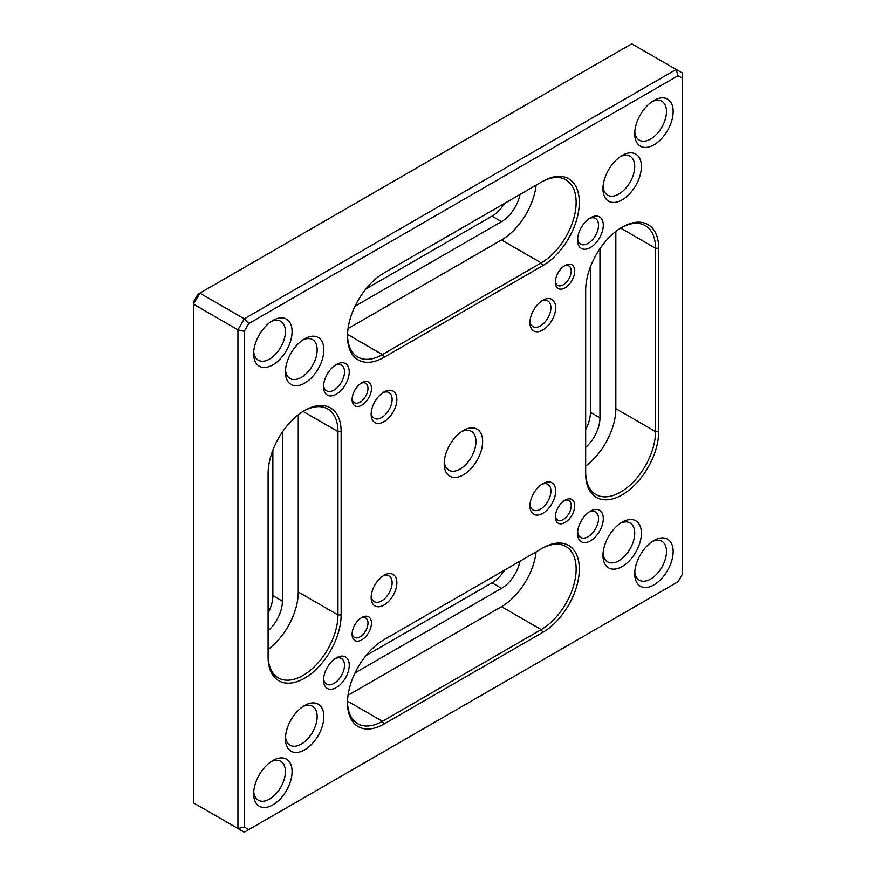 <?xml version="1.0" encoding="UTF-8"?>
<svg xmlns="http://www.w3.org/2000/svg" width="876" height="876" viewBox="0 0 876 876"><rect width="100%" height="100%" fill="white"/><g stroke="black" fill="none" stroke-linecap="round" stroke-linejoin="round"><path stroke-width="1.31" d="M599.961 248.696L599.961 417.83A26.948 15.56 -60 0 1 585.672 447.384M585.672 429.634A26.948 15.56 120 0 0 590.435 412.333L590.435 266.83M365.982 288.894L491.983 216.153A26.948 15.56 120 0 0 504.587 203.374M519.961 194.494A26.948 15.56 -60 0 1 501.51 221.65L355.032 306.217M282.39 432.043L282.39 601.177A26.948 15.56 -60 0 1 268.1 630.731M268.1 612.981A26.948 15.56 120 0 0 272.863 595.68L272.863 450.176M365.982 655.598L491.983 582.847A26.948 15.56 120 0 0 504.587 570.068M519.961 561.198A26.948 15.56 -60 0 1 501.51 588.343L355.032 672.91M193.476 802.865L237.933 828.532L237.933 329.825L193.476 304.158L193.476 802.865M199.827 293.153L244.284 318.82L676.173 69.467L631.716 43.8L199.827 293.153L193.476 304.158L193.476 302.001L197.965 294.226L199.827 293.153M384.016 357.32A51.651 29.817 -60 0 1 347.487 336.242A51.651 29.817 -60 0 1 384.016 272.983L542.802 181.31A51.651 29.817 -60 0 1 579.321 202.4A51.651 29.817 -60 0 1 542.802 265.647L384.016 357.32L382.429 354.572L541.215 262.899A49.406 28.525 120 0 0 573.484 219.372A49.406 28.525 120 0 0 565.907 179.777A49.406 28.525 120 0 0 541.215 182.23L542.802 181.31M341.136 614.93A51.651 29.817 -60 0 1 304.618 678.188A51.651 29.817 -60 0 1 268.1 657.099L268.1 473.752A51.651 29.817 -60 0 1 304.618 410.494A51.651 29.817 -60 0 1 341.136 431.583L341.136 614.93L337.961 614.93L337.961 431.583A49.406 28.525 120 0 0 327.733 408.961A49.406 28.525 120 0 0 303.819 410.975M542.802 632.352L384.016 724.025A51.651 29.817 -60 0 1 347.487 702.935A51.651 29.817 -60 0 1 384.016 639.688L542.802 548.015A51.651 29.817 -60 0 1 579.321 569.093A51.651 29.817 -60 0 1 542.802 632.352L541.215 629.603A49.406 28.525 120 0 0 573.484 586.066A49.406 28.525 120 0 0 565.907 546.482A49.406 28.525 120 0 0 541.215 548.923L542.802 548.015M585.672 473.752L585.672 290.405A51.651 29.817 -60 0 1 622.19 227.147A51.651 29.817 -60 0 1 658.708 248.236L658.708 431.583A51.651 29.817 -60 0 1 622.19 494.841A51.651 29.817 -60 0 1 585.672 473.752M361.788 382.812L361.788 382.812A13.698 7.906 120 0 0 352.097 399.587A13.698 7.906 120 0 0 361.788 405.183A13.698 7.906 120 0 0 371.468 388.407A13.698 7.906 120 0 0 361.788 382.812M336.373 364.471L336.373 364.471A18.188 10.501 120 0 0 323.518 386.754A18.188 10.501 120 0 0 336.373 394.178A18.188 10.501 120 0 0 349.239 371.906A18.188 10.501 120 0 0 336.373 364.471M384.016 391.977L384.016 391.977A18.188 10.501 120 0 0 371.15 414.26A18.188 10.501 120 0 0 384.016 421.685A18.188 10.501 120 0 0 396.872 399.401A18.188 10.501 120 0 0 384.016 391.977M272.863 320.474L272.863 320.474A27.167 15.691 120 0 0 253.646 353.751A27.167 15.691 120 0 0 272.863 364.843A27.167 15.691 120 0 0 292.08 331.566A27.167 15.691 120 0 0 272.863 320.474M304.618 338.804L304.618 338.804A27.167 15.691 120 0 0 285.412 372.081A27.167 15.691 120 0 0 304.618 383.173A27.167 15.691 120 0 0 323.835 349.896A27.167 15.691 120 0 0 304.618 338.804L304.618 338.804M565.031 265.472L565.031 265.472A13.698 7.906 120 0 0 555.34 282.247A13.698 7.906 120 0 0 565.031 287.843A13.698 7.906 120 0 0 574.711 271.056A13.698 7.906 120 0 0 565.031 265.472L565.031 265.472M590.435 217.796L590.435 217.796A18.188 10.501 120 0 0 577.569 240.079A18.188 10.501 120 0 0 590.435 247.503A18.188 10.501 120 0 0 603.29 225.22A18.188 10.501 120 0 0 590.435 217.796L590.435 217.796M542.802 300.304L542.802 300.304A18.188 10.501 120 0 0 529.936 322.587A18.188 10.501 120 0 0 542.802 330.011A18.188 10.501 120 0 0 555.658 307.728A18.188 10.501 120 0 0 542.802 300.304M653.945 100.455L653.945 100.455A27.167 15.691 120 0 0 634.739 133.732A27.167 15.691 120 0 0 653.945 144.825A27.167 15.691 120 0 0 673.162 111.548A27.167 15.691 120 0 0 653.945 100.455M622.19 155.457L622.19 155.457A27.167 15.691 120 0 0 602.973 188.734A27.167 15.691 120 0 0 622.19 199.827A27.167 15.691 120 0 0 641.407 166.549A27.167 15.691 120 0 0 622.19 155.457M361.788 617.503L361.788 617.503A13.698 7.906 120 0 0 352.097 634.279A13.698 7.906 120 0 0 361.788 639.863A13.698 7.906 120 0 0 371.468 623.088A13.698 7.906 120 0 0 361.788 617.503M336.373 657.832L336.373 657.832A18.188 10.501 120 0 0 323.518 680.115A18.188 10.501 120 0 0 336.373 687.54A18.188 10.501 120 0 0 349.239 665.256A18.188 10.501 120 0 0 336.373 657.832L336.373 657.832M384.016 575.324L384.016 575.324A18.188 10.501 120 0 0 371.15 597.607A18.188 10.501 120 0 0 384.016 605.031A18.188 10.501 120 0 0 396.872 582.759A18.188 10.501 120 0 0 384.016 575.324M272.863 760.51L272.863 760.51A27.167 15.691 120 0 0 253.646 793.787A27.167 15.691 120 0 0 272.863 804.88A27.167 15.691 120 0 0 292.08 771.603A27.167 15.691 120 0 0 272.863 760.51M304.618 705.508L304.618 705.508A27.167 15.691 120 0 0 285.412 738.786A27.167 15.691 120 0 0 304.618 749.878A27.167 15.691 120 0 0 323.835 716.601A27.167 15.691 120 0 0 304.618 705.508L304.618 705.508M565.031 500.152L565.031 500.152A13.698 7.906 120 0 0 555.34 516.928A13.698 7.906 120 0 0 565.031 522.523A13.698 7.906 120 0 0 574.711 505.748A13.698 7.906 120 0 0 565.031 500.152M590.435 511.157L590.435 511.157A18.188 10.501 120 0 0 577.569 533.429A18.188 10.501 120 0 0 590.435 540.864A18.188 10.501 120 0 0 603.29 518.581A18.188 10.501 120 0 0 590.435 511.157L590.435 511.157M542.802 483.651L542.802 483.651A18.188 10.501 120 0 0 529.936 505.934A18.188 10.501 120 0 0 542.802 513.358A18.188 10.501 120 0 0 555.658 491.086A18.188 10.501 120 0 0 542.802 483.651M653.945 540.492L653.945 540.492A27.167 15.691 120 0 0 634.739 573.769A27.167 15.691 120 0 0 653.945 584.861A27.167 15.691 120 0 0 673.162 551.584A27.167 15.691 120 0 0 653.945 540.492M622.19 522.162L622.19 522.162A27.167 15.691 120 0 0 602.973 555.439A27.167 15.691 120 0 0 622.19 566.531A27.167 15.691 120 0 0 641.407 533.254A27.167 15.691 120 0 0 622.19 522.162M463.404 430.477L463.404 430.477A27.167 15.691 120 0 0 444.198 463.765A27.167 15.691 120 0 0 463.404 474.858A27.167 15.691 120 0 0 482.621 441.581A27.167 15.691 120 0 0 463.404 430.477L463.404 430.477M678.035 75.73L248.773 323.562L244.284 331.336L244.284 827.01L248.773 829.605L678.035 581.773L682.524 573.999L682.524 78.325L678.035 75.73L676.173 69.467L682.524 73.135L682.524 78.325M248.773 829.605L244.284 832.2L237.933 828.532L244.284 827.01M244.284 331.336L237.933 329.825L244.284 318.82L248.773 323.562M348.046 695.281L501.51 606.685A49.406 28.525 120 0 0 536.123 551.869M347.498 702.005A49.406 28.525 120 0 0 357.726 723.718A49.406 28.525 120 0 0 382.429 721.277L541.215 629.603L501.51 606.685M268.1 649.39A49.406 28.525 120 0 0 298.267 592.012L298.267 414.808M268.1 655.27A49.406 28.525 120 0 0 278.327 677.882A49.406 28.525 120 0 0 316.4 664.643A49.406 28.525 120 0 0 337.961 614.93L298.267 592.012M348.046 328.588L501.51 239.98A49.406 28.525 120 0 0 536.123 185.164M347.498 335.311A49.406 28.525 120 0 0 357.726 357.025A49.406 28.525 120 0 0 382.429 354.572L347.531 334.424M585.672 466.043A49.406 28.525 120 0 0 615.839 408.665L615.839 231.461M585.672 471.923A49.406 28.525 120 0 0 595.899 494.535A49.406 28.525 120 0 0 633.972 481.296A49.406 28.525 120 0 0 655.533 431.583L655.533 248.236A49.406 28.525 120 0 0 645.305 225.614A49.406 28.525 120 0 0 621.391 227.618M444.274 461.696A22.458 12.965 120 0 0 448.84 470.193A22.458 12.965 120 0 0 471.299 457.228A22.458 12.965 120 0 0 471.299 431.299A22.458 12.965 120 0 0 461.663 431.583M603.06 553.369A22.458 12.965 120 0 0 607.626 561.866A22.458 12.965 120 0 0 630.085 548.902A22.458 12.965 120 0 0 630.085 522.972A22.458 12.965 120 0 0 620.438 523.257M634.815 571.71A22.458 12.965 120 0 0 639.381 580.197A22.458 12.965 120 0 0 661.84 567.232A22.458 12.965 120 0 0 661.84 541.302A22.458 12.965 120 0 0 652.204 541.598M530.002 504.456A14.815 8.552 120 0 0 533.002 509.963A14.815 8.552 120 0 0 547.828 501.411A14.815 8.552 120 0 0 547.828 484.297A14.815 8.552 120 0 0 541.543 484.45M577.634 531.951A14.815 8.552 120 0 0 580.646 537.47A14.815 8.552 120 0 0 595.461 528.907A14.815 8.552 120 0 0 595.461 511.803A14.815 8.552 120 0 0 589.187 511.956M555.384 515.844A11.224 6.482 120 0 0 557.673 520.059A11.224 6.482 120 0 0 568.896 513.577A11.224 6.482 120 0 0 568.896 500.612A11.224 6.482 120 0 0 564.111 500.733M285.488 736.716A22.458 12.965 120 0 0 290.055 745.213A22.458 12.965 120 0 0 312.513 732.248A22.458 12.965 120 0 0 312.513 706.319A22.458 12.965 120 0 0 302.877 706.603M253.733 791.729A22.458 12.965 120 0 0 258.3 800.215A22.458 12.965 120 0 0 280.758 787.25A22.458 12.965 120 0 0 280.758 761.321A22.458 12.965 120 0 0 271.122 761.616M371.216 596.129A14.815 8.552 120 0 0 374.216 601.637A14.815 8.552 120 0 0 389.043 593.085A14.815 8.552 120 0 0 389.043 575.97A14.815 8.552 120 0 0 382.757 576.123M323.572 678.626A14.815 8.552 120 0 0 326.584 684.145A14.815 8.552 120 0 0 341.41 675.593A14.815 8.552 120 0 0 341.41 658.478A14.815 8.552 120 0 0 335.125 658.632M352.141 633.195A11.224 6.482 120 0 0 354.419 637.399A11.224 6.482 120 0 0 365.653 630.917A11.224 6.482 120 0 0 365.653 617.952A11.224 6.482 120 0 0 360.868 618.073M603.06 186.676A22.458 12.965 120 0 0 607.626 195.162A22.458 12.965 120 0 0 630.085 182.197A22.458 12.965 120 0 0 630.085 156.267A22.458 12.965 120 0 0 620.438 156.563M634.815 131.674A22.458 12.965 120 0 0 639.381 140.16A22.458 12.965 120 0 0 661.84 127.195A22.458 12.965 120 0 0 661.84 101.266A22.458 12.965 120 0 0 652.204 101.55M530.002 321.098A14.815 8.552 120 0 0 533.002 326.617A14.815 8.552 120 0 0 547.828 318.065A14.815 8.552 120 0 0 547.828 300.95A14.815 8.552 120 0 0 541.543 301.103M577.634 238.59A14.815 8.552 120 0 0 580.646 244.108A14.815 8.552 120 0 0 595.461 235.556A14.815 8.552 120 0 0 595.461 218.442A14.815 8.552 120 0 0 589.187 218.595M555.384 281.163A11.224 6.482 120 0 0 557.673 285.368A11.224 6.482 120 0 0 568.896 278.886A11.224 6.482 120 0 0 568.896 265.921A11.224 6.482 120 0 0 564.111 266.052M285.488 370.022A22.458 12.965 120 0 0 290.055 378.509A22.458 12.965 120 0 0 312.513 365.544A22.458 12.965 120 0 0 312.513 339.614A22.458 12.965 120 0 0 302.877 339.91M253.733 351.681A22.458 12.965 120 0 0 258.3 360.178A22.458 12.965 120 0 0 280.758 347.214A22.458 12.965 120 0 0 280.758 321.284A22.458 12.965 120 0 0 271.122 321.569M371.216 412.771A14.815 8.552 120 0 0 374.216 418.29A14.815 8.552 120 0 0 389.043 409.738A14.815 8.552 120 0 0 389.043 392.623A14.815 8.552 120 0 0 382.757 392.776M323.572 385.276A14.815 8.552 120 0 0 326.584 390.784A14.815 8.552 120 0 0 341.41 382.232A14.815 8.552 120 0 0 341.41 365.117A14.815 8.552 120 0 0 335.125 365.27M352.141 398.503A11.224 6.482 120 0 0 354.419 402.708A11.224 6.482 120 0 0 365.653 396.226A11.224 6.482 120 0 0 365.653 383.261A11.224 6.482 120 0 0 360.868 383.392M590.435 412.333L599.961 417.83M491.983 216.153L501.51 221.65M272.863 595.68L282.39 601.177M491.983 582.847L501.51 588.343M347.531 701.128L382.429 721.277L384.016 724.025M303.063 411.435L337.961 431.583L341.136 431.583M501.51 239.98L541.215 262.899L542.802 265.647M615.839 408.665L655.533 431.583L658.708 431.583M620.635 228.089L655.533 248.236L658.708 248.236"/></g></svg>
